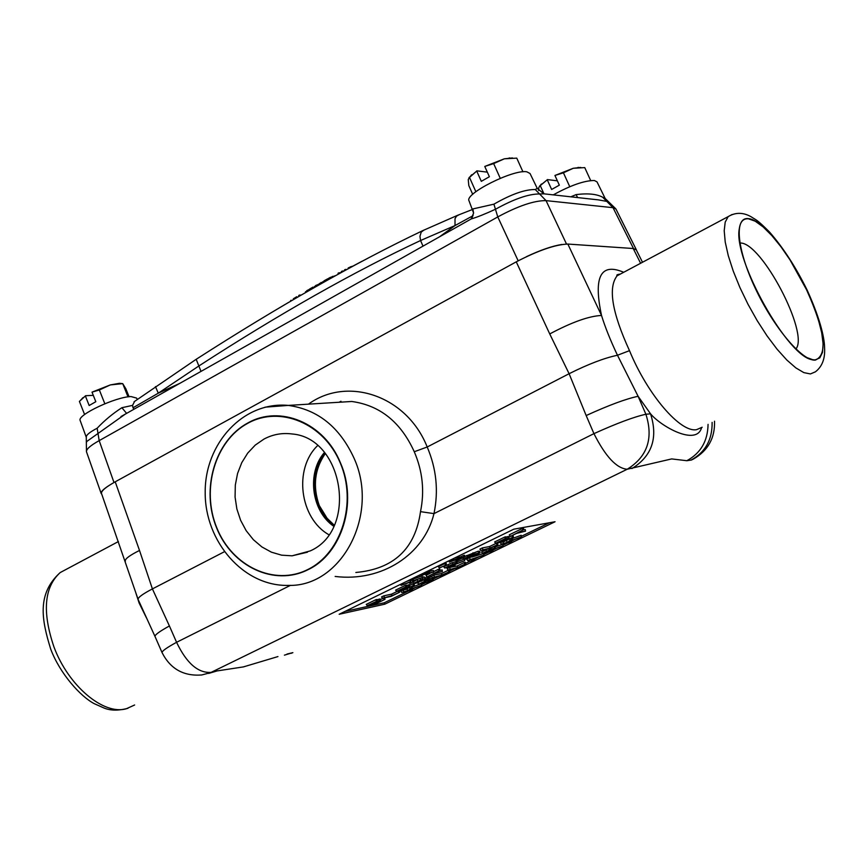 <?xml version="1.0" encoding="UTF-8"?>
<svg xmlns="http://www.w3.org/2000/svg" width="868" height="868" viewBox="0 0 868 868"><rect width="100%" height="100%" fill="white"/><g stroke="black" fill="none" stroke-linecap="round" stroke-linejoin="round"><path stroke-width="1.3" d="M642.504 262.266L636.277 249.832L633.217 248.508L567.846 244.06C555.466 244.516 538.269 250.44 516.254 261.843L115.216 481.816C105.798 487.078 101.209 490.941 101.469 493.393L101.556 493.632M125.361 561.216L125.252 560.945C125.122 558.753 129.875 555.26 139.509 550.453L115.216 481.816M334.288 525.249L327.073 518.25L319.272 505.534L317.862 505.328L324.686 516.807L334.006 525.834M324.936 453.042C313.478 468.655 311.124 486.08 317.862 505.328M328.809 534.688C299.634 518.142 293.482 468.763 317.579 445.642M135.961 593.256L139.119 603L146.475 617.918M330.958 402.763L351.79 401.483C380 405.389 400.832 422.141 414.264 451.74C422.629 471.205 424.712 491.179 420.503 511.653C415.316 548.771 393.757 569.039 355.858 572.479M307.912 569.473C274.407 586.497 232.049 566.381 216.75 527.701C200.964 489.27 215.101 440.868 247.706 423.324C280.06 405.204 323.851 423.259 340.299 463.045C357.247 502.561 341.656 553.035 307.912 569.473M702.169 427.251L696.505 429.682C680.328 432.752 647.636 394.799 629.495 350.661C612.005 312.491 607.882 287.536 617.126 275.785L621.618 273.398M748.541 218.834L755.203 221.199L763.08 226.873L771.782 235.521L780.907 246.707L790.01 259.89L806.535 289.717L813.186 304.983L818.329 319.554L821.703 332.737L823.124 343.88L822.495 352.408L819.815 357.866L815.16 359.905L812.828 359.732C788.719 358.679 733.004 259.499 739.286 228.816C740.241 221.666 743.323 218.335 748.541 218.834M414.264 451.74L427.197 446.998L569.104 373.717C588.265 364.137 604.388 357.985 617.463 355.251C610.367 340.234 605.05 326.976 601.524 315.464L567.846 244.06M420.503 511.653L433.978 513.617C438.698 490.854 436.43 468.655 427.197 446.998C406.918 395.754 347.547 375.692 308.433 404.162M335.156 576.45C381.822 582.222 424.083 554.554 433.978 513.617L593.94 433.642C616.898 423.269 634.226 416.803 645.9 414.253C653.593 438.383 647.365 456.72 627.228 469.241L671.669 458.922L686.827 460.713L691.015 460.105C705.348 452.271 712.378 439.696 712.118 422.38M138.164 599.538L138.088 599.332C138.023 597.412 142.797 593.94 152.41 588.905L224.259 551.798M708.06 424.365C707.767 441.074 700.693 453.194 686.827 460.713M701.561 427.729C696.386 446.412 660.971 426.405 650.544 413.819C658.215 437.852 652.009 456.101 631.937 468.557M208.624 673.438L217.119 670.921L201.702 674.979C183.528 676.335 170.312 668.87 162.056 652.584L155.047 636.548M277.944 656.577L243.441 666.895L217.119 670.921M290.52 585.325L176.573 642.298C166.808 647.626 161.969 651.054 162.056 652.584M629.495 350.661L617.474 355.251L638.11 396.307L650.544 413.819L645.9 414.253L638.11 396.307C626.381 398.694 609.065 405.106 586.171 415.544L593.94 433.642C605.495 456.557 616.595 468.427 627.228 469.241L211.141 672.364C198.121 673.275 186.598 663.26 176.573 642.298L169.412 625.969C159.701 631.318 154.895 634.801 154.992 636.428L138.099 599.408M513.769 529.198L555.053 521.744L384.806 604.182L339.16 614.262L513.769 529.198M516.254 261.843L549.737 333.941C571.817 322.18 589.079 316.028 601.524 315.464C593.256 276.805 600.656 262.407 623.691 272.292M448.072 569.983L456.633 568.225L465.606 563.875L457.686 567.433L448.072 569.983L447.129 568.692L449.624 567.477L450.134 568.974M464.608 564.081L464.098 562.583L457.176 565.947L449.624 567.477M457.176 565.947L457.686 567.433M465.606 563.875L465.346 562.334L464.098 562.583M426.427 582.623L433.23 579.564L424.55 581.386L418.604 584.273L426.09 582.157M418.701 582.482L417.671 582.992L418.604 584.273M424.55 581.386L424.192 580.323M425.439 581.202L425.211 579.857M432.351 579.748L431.841 578.272L425.266 580.182M429.899 579.216L430.398 580.692M433.23 579.564L432.969 578.034L431.841 578.272M511.219 535.979L516.449 533.44L525.552 531.129L518.521 532.431L522.807 530.055L511.219 535.979M510.265 536.153L509.288 534.829L522.286 528.504L522.807 530.055M523.751 529.881L523.469 528.297L522.286 528.504M525.552 531.129L525.27 529.556L523.751 529.827M480.861 550.442L489.031 548.858L497.896 544.551L490.105 548.055L480.861 550.442L479.895 549.129L482.38 547.914L482.901 549.444M496.941 544.735L496.431 543.205L489.585 546.536L482.38 547.914M489.585 546.536L490.105 548.055M497.896 544.551L497.624 542.977L496.431 543.205M476.413 553.795L477.704 553.741L475.132 555.379L465.856 558.298L476.413 553.795M464.771 556.475L478.138 551.223L479.668 551.234L480.015 552.732L473.527 554.283L467.483 556.898L463.707 559.057L465.074 559.307L476.065 555.205L480.026 552.775M463.577 559.361L462.687 557.918M463.707 559.057L462.904 557.809M472.995 552.764L473.527 554.283M454.42 563.961L450.817 566.207L447.671 566.847L454.42 563.961M450.557 565.448L450.817 566.207M454.04 564.905L464.705 560.674L455.733 563.994L457.154 562.974L456.427 562.963L452.879 564.167L444.698 568.008L453.053 566.327L455.049 565.35L451.74 566.023L454.04 564.905M455.049 565.35L454.919 564.58M444.698 568.008L443.743 566.706L452.282 562.681L456.796 561.433L457.143 562.941M463.599 559.383L456.894 561.867M464.705 560.674L464.684 559.372M415.501 583.383L430.398 577.155L417.551 582.385L416.304 582.276L423.085 578.674L414.101 583.166L415.501 583.383M413.96 583.47L413.255 581.831L416.477 579.922M414.101 583.166L413.255 581.831M420.6 579.737L420.09 578.63M422.249 577.307L423.085 578.674M424.441 578.392L424.181 576.829L422.618 577.155M421.49 581.18L421.013 579.813M424.419 578.24L427.197 576.786L428.022 578.131M428.922 577.502L428.195 576.309M429.063 577.437L428.618 576.113M430.398 577.155L430.094 575.614L429.302 575.777M382.473 598.247L391.121 596.381L399.584 592.269L392.043 595.665L382.473 598.247L381.54 596.956L383.916 595.806L384.426 597.303M392.043 595.665L391.544 594.168L383.916 595.806M397.761 591.141L391.544 594.168M398.097 591.075L398.575 592.486M399.345 590.804L399.584 592.269M456.188 560.826L464.847 556.865L453.204 559.979L449.483 562.149L453.183 560.576L459.074 559.415L456.188 560.826L455.646 560.099M448.593 560.945L449.483 562.149M450.872 559.838L451.544 560.782M452.836 558.884L453.204 559.979M463.957 557.039L463.436 555.509L460.604 556.887L454.474 558.081M460.604 556.887L461.125 558.417M464.847 556.865L464.564 555.281L463.436 555.509M418.354 577.253L423.638 574.681L433.588 572.066L425.732 573.661L429.975 571.296L418.354 577.253M417.28 577.48L416.597 576.536M429.975 571.296L429.606 570.2M431.027 571.079L430.788 569.625M433.588 572.066L433.327 570.493L431.016 570.96M412.517 581.321L422.26 577.578L412.821 580.887L413.276 579.423L411.031 580.518L410.759 581.636L401.114 585.347L410.455 582.059L410 583.535L412.224 582.45L412.517 581.321M409.273 582.482L410 583.535M400.3 584.468L401.114 585.347M403.056 583.133L403.49 584.197M410.759 581.636L409.913 580.247L406.593 581.408M410.412 579.542L411.031 580.518M413.038 578.262L413.276 579.423M422.26 577.578L422.173 575.918L413.211 579.065M439.371 567.997L446.445 564.862L439.371 567.997L438.405 566.685L444.85 563.538L445.371 565.079M446.445 564.862L446.174 563.278L444.85 563.538M376.321 601.242L375.811 599.745L366.263 604.388L367.197 605.669L375.92 603.759L384.991 599.354L376.82 603.054L373.587 603.759L379.251 600.732L370.169 604.508L377.352 601.014L367.197 605.669M377.352 601.014L377.103 599.462L375.811 599.745M372.372 603.434L372.556 603.987M379.251 600.732L378.741 599.245L377.189 599.994M380.271 600.515L380.021 598.963L378.741 599.245M376.571 602.316L376.82 603.054M383.971 599.582L383.472 598.085L380.141 599.701M384.991 599.354L384.741 597.813L383.472 598.085M405.823 586.909L405.313 585.401L395.624 590.11L396.567 591.401L405.15 589.567L414.361 585.108L406.094 588.84L402.926 589.513L408.687 586.432L399.551 590.229L405.823 586.909L396.567 591.401M406.832 586.692L406.582 585.13L405.313 585.401M401.721 589.177L401.906 589.73M408.687 586.432L408.177 584.934L406.669 585.672M409.696 586.225L409.446 584.663L408.177 584.934M405.844 588.092L406.094 588.84M413.352 585.314L412.842 583.817L409.566 585.412M414.361 585.108L414.101 583.556L412.842 583.817M427.957 576.428L432.98 573.987L442.376 571.502L434.976 573.021L439.013 570.775L427.957 576.428M430.007 573.39L426.004 575.332L426.958 576.634M439.013 570.775L438.503 569.256L433.523 571.676M440.011 570.569L439.75 569.007L438.503 569.256M442.376 571.502L442.116 569.95L439.978 570.385M505.317 538.561L504.796 537.01L494.651 541.947L495.628 543.27L503.722 541.73L513.368 537.053L504.818 540.916L501.823 541.48L508.93 538.03L498.644 542.088L505.317 538.561L495.628 543.27M506.272 538.377L505.99 536.793L504.796 537.01M500.673 541.1L500.869 541.665M507.975 538.214L507.454 536.674L506.087 537.335M508.93 538.03L508.637 536.457L507.454 536.674M504.558 540.156L504.818 540.916M512.424 537.227L511.903 535.697L508.778 537.205M513.368 537.053L513.086 535.469L511.903 535.697M409.327 590.045L421.566 585.216L410.065 589.48L412.452 587.256L407.786 590.62L401.71 592.464L410.51 590.576L412.517 589.6L409.327 590.045M412.398 588.905L412.517 589.6M403.728 591.488L403.229 590.001L400.777 591.184L401.71 592.464M408.155 588.113L407.081 589.177L403.229 590.001M407.081 589.177L407.786 590.62M409.403 587.506L409.978 588.45M412.452 587.256L412.289 586.106M421.566 585.216L421.533 583.578L412.409 586.952M432.264 577.643L440.911 575.842L449.819 571.535L441.931 575.072L432.264 577.643L431.331 576.352L433.816 575.148L434.315 576.645M448.81 571.741L448.3 570.243L441.432 573.574L433.816 575.148M441.432 573.574L441.931 575.072M449.819 571.535L449.559 569.994L448.3 570.243M471.346 559.263L471.563 560.055L469.979 559.686L476.391 557.712L471.563 560.055M468.221 558.45L466.691 559.187L467.581 560.511L470.803 561.368L477.91 557.245L483.877 555.032L467.581 560.511M469.642 557.95L470.152 559.263M483.877 555.032L483.693 553.437L471.91 557.072M472.897 560.348L472.756 559.741M492.525 549.097L488.684 551.473L485.527 552.091L492.525 549.097M488.424 550.692L488.684 551.473M492.015 550.128L503.039 545.744L493.805 549.173L495.346 548.077L494.63 548.055L491.006 549.281L482.456 553.296L490.854 551.647L492.937 550.637L489.617 551.288L492.015 550.128M492.937 550.637L492.796 549.835M487.284 549.194L481.501 551.994L482.456 553.296M493.491 546.699L494.977 546.536L495.335 548.044M503.039 545.744L503.006 544.073L495.085 547.003M508.822 541.816L521.212 536.945L509.679 541.187L512.587 538.681L507.27 542.381L501.335 544.138L509.624 542.554L511.729 541.534L508.822 541.816M511.729 541.534L511.599 540.797M501.335 544.138L500.369 542.836L501.964 542.066M503.451 543.118L503.028 541.86M507.899 539.701L504.699 541.252M506.565 540.905L507.27 542.381M509.993 539.939L509.397 538.974M512.587 538.681L512.435 537.509M521.212 536.945L521.169 535.263L512.554 538.431M345.052 611.387L384.242 602.783L408.557 591M412.43 589.112L414.329 588.2M421.555 584.696L426.275 582.406M433.143 579.075L438.991 576.244M449.732 571.035L454.734 568.616M465.519 563.386L470.087 561.173M472.789 559.871L478.669 557.017M483.812 554.522L488.988 552.015M492.85 550.138L495.661 548.782M503.028 545.212L507.78 542.901M511.643 541.035L513.834 539.972M521.201 536.402L549.325 522.775M384.806 604.182L384.242 602.783M310.212 550.92L292.104 555.813L281.633 555.173L271.424 552.178L261.876 546.927L253.347 539.668L246.176 530.673L240.61 520.301L236.866 508.952L235.076 497.071L235.315 485.093L237.561 473.483L241.749 462.687L247.706 453.107L255.225 445.121L264.013 439.056C272.802 434.391 282.111 432.687 291.952 433.957C343.619 437.808 358.278 530.012 310.212 550.92M739.992 243.007L740.415 243.029C761.583 242.4 809.301 333.128 795.967 348.914M526.431 256.678C540.471 250.071 552.276 246.002 561.846 244.472M101.762 494.25L101.144 493.425C100.851 491.798 103.227 489.324 108.272 485.993M636.038 249.474L636.57 250.44M86.561 452.011L86.475 451.751C86.182 449.223 90.413 445.523 99.18 440.629L497.776 216.924C518.142 205.933 534.232 200.508 546.048 200.627L613.014 207.68L606.819 201.398L608.88 202.038M357.616 263.601L353.699 265.695M350.271 267.539L348.231 267.919L348.469 268.516M346.799 269.427L344.585 269.796L344.846 270.49M328.516 279.496L327.779 278.769L324.014 280.852L324.404 281.796M335.265 275.742L330.068 277.521L328.679 278.281L328.495 279.442M313.706 287.851L312.947 287.124L309.518 289.109L309.909 290.021M301.087 295.109L299.46 295.077L298.69 295.543L299.026 296.303M292.017 300.393L290.802 300.371L290.292 301.402M283.011 305.699L278.964 308.097M277.337 309.062L274.928 310.505M288.512 302.444L286.95 303.366M284.867 304.592L283.489 305.406M297.399 297.247L296.726 296.737L293.351 298.798L293.644 299.438M309.833 290.064L309.019 289.554L306.86 290.628L305.655 292.462M319.522 284.053L315.8 285.442L314.541 286.896M324.22 281.341L319.337 283.608L319.695 284.454M341.189 272.487L338.021 273.236L338.346 274.049M344.412 270.718L341.374 271.467L341.677 272.216M352.972 266.085L350.086 266.975L350.292 267.528M362.13 261.203L357.92 263.438M155.459 386.607L158.28 393.182L198.815 366.003C279.746 313.652 353.667 271.825 420.557 240.523L455.016 225.571L455.016 218.66L456.503 216.165L459.118 214.711M345.659 270.046L345.399 269.373M349.272 268.082L349.055 267.496M328.158 279.691L327.779 278.769M313.348 288.057L312.947 287.124M299.807 295.847L299.46 295.077M291.062 300.946L290.802 300.371M297.04 297.453L296.726 296.737M308.4 290.889L308.021 290.01M309.366 290.335L309.019 289.554M332.813 277.098L332.509 276.36M339.236 273.55L338.921 272.758M342.578 271.727L342.296 270.99M133.943 409.24L132.999 407.776L158.28 393.182L179.806 383.363M439.479 236.845L455.016 225.571L473.082 215.665M132.999 407.776L132.565 405.378L134.638 401.341M132.565 405.378L121.889 407.71L126.609 413.385M468.72 220.353L471.161 218.964C477.02 217.25 485.158 213.995 495.574 209.199C514.04 198.978 528.71 193.9 539.56 193.965L544.008 193.835L537.227 188.367L535.274 189.539C525.01 189.365 511.219 194.237 493.914 204.175L472.854 208.938L473.581 213.029L472.159 217.597M553.285 194.866C570.634 185.351 584.327 180.555 594.374 180.501L597.01 181.879L605.17 198.468L602.663 197.22C596.641 193.998 587.777 193.13 576.07 194.616L577.611 197.578M590.674 199.022L544.42 193.889M598.54 199.9L606.819 201.398L602.663 197.22M86.344 442.647L86.735 441.497L125.176 414.188L120.967 416.564M121.889 407.71C112.807 413.548 104.561 420.383 97.151 428.228C89.632 432.166 86.008 435.183 86.279 437.266L86.366 437.494M473.581 213.04L471.183 218.953L121.053 416.51M80.225 420.654L80.138 420.427C77.078 414.991 115.9 396.763 131.046 396.567L136.656 398.108L137.252 399.497M469.089 200.975L469.002 200.758C464.554 193.694 513.541 169.097 526.833 171.81L530.023 173.492L537.238 188.367M535.274 189.539L546.048 200.627L566.5 244.027M633.488 248.53L613.014 207.68L615.922 209.014L636.418 249.919M97.151 428.228L99.18 440.629L113.99 482.499M493.914 204.175L497.776 216.924L518.174 260.812M129.05 396.741L125.86 388.799L122.713 383.634L110.312 384.925L119.426 383.309L122.572 383.656M119.426 383.309L122.713 383.634L128.008 396.871M92.019 392.141L110.312 384.925L99.353 389.982L92.019 392.141L95.816 401.71L89.165 405.519L85.379 395.96L79.574 401.255M80.648 400.126L85.379 395.96M85.541 395.721L93.288 395.352M84.597 414.535L79.411 401.428M104.833 403.739L99.353 389.982M522.937 171.81L516.764 158.128L504.33 158.822L512.467 157.943M484.767 166.439L504.33 158.822L493.653 163.596L484.767 166.439L489.378 176.736L481.317 181.336L476.727 171.061L469.479 177.463L468.253 179.524L468.807 185.578L472.702 194.334M469.024 177.647L476.727 171.061M476.836 170.844L487.328 172.146M475.859 191.709L469.512 177.463M500.25 178.309L493.653 163.596M590.674 180.544L584.75 167.6L573.249 168.283L580.768 167.437M554.934 175.466L573.249 168.283L563.43 172.808L554.934 175.466L559.339 185.155L551.636 189.474L547.241 179.795L539.929 185.893L538.735 187.694L538.616 190.515M539.451 186.186L547.241 179.795M547.328 179.589L557.375 180.837M543.965 193.824L540.341 185.806M569.755 186.707L563.43 172.808M333.779 526.312C311.362 511.024 306.578 472.745 324.448 452.478M134.627 704.99L126.381 708.733C103.704 715.558 68.333 685.937 53.925 646.844C42.098 611.842 44.192 587.083 60.218 572.555L67.01 568.931M351.692 401.472L288.306 405.41C243.203 401.135 204.696 443.613 205.195 492.492C204.815 541.35 243.441 586.649 288.534 585.401C341.612 586.963 379.837 514.42 353.981 458.065C339.616 427.023 317.721 409.479 288.306 405.41L265.055 407.168M340.484 462.948C357.941 502.301 342.035 553.773 308.01 569.69C274.397 586.768 231.919 566.587 216.577 527.798C200.736 489.248 214.928 440.716 247.619 423.107C279.8 404.445 324.458 422.825 340.484 462.948M732.125 214.483L728.165 216.62L725.203 222.121L724.205 230.693L725.225 242.042L728.285 255.702L733.254 271.109L739.937 287.579L748.053 304.364L757.232 320.715L767.052 335.883L777.055 349.175L786.809 360.003L795.869 367.913L803.833 372.611L810.408 373.934L815.367 371.851C822.213 366.611 825.273 358.517 824.567 347.569C824.524 340.408 821.844 322.375 807.066 289.934C795.696 266.932 783.131 247.586 769.384 231.886C756.375 218.942 756.788 220.494 751.07 216.74C743.116 212.259 735.478 212.226 728.165 216.62L617.126 275.785M806.6 289.717C825.121 331.435 827.996 354.904 815.258 360.122C802.14 361.251 773.41 327.138 755.127 287.959C736.65 248.769 734.068 216.609 748.444 218.638C762.321 219.604 789.489 253.163 806.6 289.717M169.412 625.969L152.41 588.905L139.509 550.453M549.737 333.941L569.104 373.717L586.171 415.544M340.972 401.266L339.138 402.253M323.015 454.289L325.066 453.204M714.516 421.208C715.08 437.971 708.049 450.59 693.434 459.053L691.373 460.051M284.411 655.156L292.407 652.758L287.037 654.049M633.217 248.508L640.617 263.264M474.557 554.261L475.132 555.379M466.973 557.451L467.179 558.287M478.138 551.223L478.528 552.775M466.734 555.466L467.483 556.898M452.228 564.699L452.575 565.35M447.855 564.71L448.593 566.12M452.282 562.681L452.879 564.167M456.036 561.412L456.427 562.963M417.063 579.715L417.758 581.061M417.345 581.571L417.551 582.385M424.832 578.045L425.559 579.444M490.17 549.9L490.529 550.583M485.798 549.911L486.536 551.321M490.539 548.131L491.006 549.281M494.239 546.514L494.63 548.055M201.018 371.396L196.19 359.298M423.009 246.143L420.557 240.523L419.949 236.302L421.219 232.092L424.051 230.009M305.753 292.407L305.471 291.756M307.261 291.539L306.86 290.628M314.704 287.286L314.39 286.548M316.212 286.418L315.8 285.442M318.545 285.105L318.231 284.357M323.254 282.447L322.907 281.623M321.42 283.478L321.008 282.491M330.437 278.422L330.068 277.521M472.854 208.938L472.984 210.425M576.07 194.616L570.818 196.819M138.088 599.332L101.469 493.393M319.25 505.491C312.578 486.395 314.596 469.067 325.326 453.53M127.954 708.288C118.243 710.827 110.16 710.697 103.693 707.876L94.243 703.666C80.496 696.527 59.903 673.579 50.724 649.155C41.61 619.73 36.716 593.842 60.218 572.555L118.417 541.545M330.871 402.763L351.79 401.483M291.127 653.333L292.874 652.638M617.137 275.774C616.171 275.048 617.267 274.472 620.425 274.028M307.446 552.211L292.104 555.813M807.869 357.931L812.828 359.732M101.144 493.425L86.475 451.751M134.052 401.765L196.005 359.417C278.715 306.252 354.242 263.351 422.575 230.714L457.555 215.329M314.368 286.744L314.628 287.33M457.599 215.318L472.572 209.438M469.002 200.758L473.581 213.007M590.576 199.011L598.345 199.868M615.824 208.841L605.159 198.479M86.453 451.664L86.279 437.266L80.138 420.427M82.872 397.707L81.581 399.204M509.125 157.976L509.972 158.019M471.639 174.761L469.479 177.463M577.958 167.437L578.934 167.481M541.393 184.027L539.929 185.893"/></g></svg>
